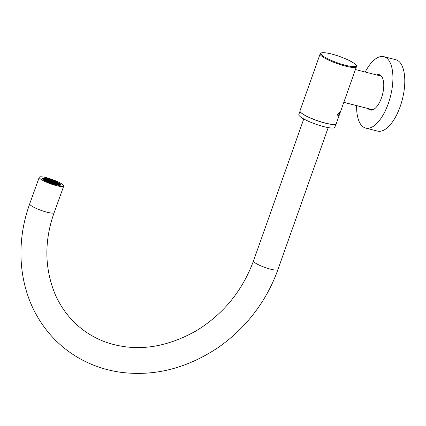 <?xml version="1.0" encoding="UTF-8"?>
<svg xmlns="http://www.w3.org/2000/svg" width="426" height="426" viewBox="0 0 426 426"><rect width="100%" height="100%" fill="white"/><g stroke="black" fill="none" stroke-linecap="round" stroke-linejoin="round"><path stroke-width="0.64" d="M378.426 75.418A17.567 7.727 104.3 0 1 379.715 75.503A17.567 7.727 104.3 0 1 381.132 76.233A17.567 7.727 104.3 0 1 382.67 78.288M374.944 108.518A17.567 7.727 104.3 0 1 371.014 109.546A17.567 7.727 104.3 0 1 369.843 108.997M376.621 74.955A18.249 8.03 104.3 0 1 380.764 75.45A18.249 8.03 104.3 0 1 382.521 77.931A18.249 8.03 104.3 0 1 382.548 94.359A18.249 8.03 104.3 0 1 374.64 108.758A18.249 8.03 104.3 0 1 368.778 109.29A18.249 8.03 104.3 0 1 368.037 108.534M365.204 72.037A36.844 16.209 104.3 0 1 383.895 56.674A36.844 16.209 104.3 0 1 386.867 58.213A36.844 16.209 104.3 0 1 389.47 99.972A36.844 16.209 104.3 0 1 365.646 128.066A36.844 16.209 104.3 0 1 362.675 126.527A36.844 16.209 104.3 0 1 356.621 105.616M383.895 56.674L395.765 59.709A36.844 16.209 104.3 0 1 398.736 61.248A36.844 16.209 104.3 0 1 401.345 103.007A36.844 16.209 104.3 0 1 377.516 131.101L365.646 128.066M339.336 112.017L339.282 113.928L337.861 116.191L337.685 114.179L339.474 112.027M356.429 66.712L336.268 123.646A19.239 3.472 -160.5 0 1 334.969 124.349A19.239 3.472 -160.5 0 1 314.079 119.424A19.239 3.472 -160.5 0 1 299.995 110.797L320.155 53.868A19.239 3.472 -160.5 0 0 334.24 62.494A19.239 3.472 -160.5 0 0 355.13 67.42A19.239 3.472 -160.5 0 0 356.429 66.712C355.832 65.045 358.431 65.758 349.645 60.694C341.045 56.472 327.961 52.121 321.939 52.739C320.613 53.17 320.017 53.548 320.155 53.868M335.656 124.174A19.106 3.451 -160.5 0 1 319.766 121.559A19.106 3.451 -160.5 0 1 301.581 113.194A19.106 3.451 -160.5 0 1 300.133 111.596M336.002 123.987L334.836 127.267A19.106 3.451 -160.5 0 1 319.99 125.564A19.106 3.451 -160.5 0 1 300.325 116.735A19.106 3.451 -160.5 0 1 298.823 114.514L299.984 111.234M56.37 182.482L56.392 182.413A8.531 1.518 19.8 0 0 56.28 182.355L55.875 182.158A8.531 1.518 19.8 0 0 55.737 182.094L55.178 181.833A8.531 1.518 19.8 0 0 55.055 181.774L54.336 181.46A8.531 1.518 19.8 0 0 54.214 181.412A8.531 1.518 19.8 0 0 53.33 181.05L52.611 180.768A8.531 1.518 19.8 0 0 52.462 180.715L51.69 180.432A8.531 1.518 19.8 0 0 51.562 180.39L50.769 180.118A8.531 1.518 19.8 0 0 50.635 180.076L49.986 179.868A8.531 1.518 19.8 0 0 49.826 179.815L49.341 179.671A8.531 1.518 19.8 0 0 49.203 179.628L48.442 179.415A8.531 1.518 19.8 0 0 48.308 179.383L47.85 179.266A8.531 1.518 19.8 0 0 47.707 179.229L47.137 179.096A8.531 1.518 19.8 0 0 47.025 179.074L46.381 178.941A8.531 1.518 19.8 0 0 46.28 178.925L45.704 178.829A8.531 1.518 19.8 0 0 45.603 178.814L45.113 178.755A8.531 1.518 19.8 0 0 45.023 178.75L44.581 178.723A8.531 1.518 19.8 0 0 44.512 178.718L44.464 178.851M44.512 178.718L44.134 178.728A8.531 1.518 19.8 0 0 44.075 178.734L44.043 178.829M44.075 178.734L43.83 178.766A8.531 1.518 19.8 0 0 43.777 178.782L43.74 178.883M44.07 179.026L43.628 178.824A8.531 1.518 19.8 0 0 43.59 178.84L43.543 178.973M56.791 182.317A8.531 1.518 19.8 0 0 48.404 179.133A8.531 1.518 19.8 0 0 43.452 178.803A8.531 1.518 19.8 0 0 46.162 181.055A8.531 1.518 19.8 0 0 54.555 184.24A8.531 1.518 19.8 0 0 59.502 184.57A8.531 1.518 19.8 0 0 56.791 182.317M46.077 181.045A8.664 1.544 19.8 0 0 55.273 184.453A8.664 1.544 19.8 0 0 59.592 184.304A8.664 1.544 19.8 0 0 56.876 182.328A8.664 1.544 19.8 0 0 43.553 178.542A8.664 1.544 19.8 0 0 46.077 181.045M59.592 184.304L59.922 184.975A9.212 1.64 -160.2 0 1 59.965 185.305M45.385 178.212A9.686 1.725 19.8 0 0 42.36 178.409A9.686 1.725 19.8 0 0 47.483 181.95A9.686 1.725 19.8 0 0 57.569 185.161A9.686 1.725 19.8 0 0 60.593 184.964A9.686 1.725 19.8 0 0 55.471 181.423A9.686 1.725 19.8 0 0 45.385 178.212M39.245 177.291L29.708 203.825A12.998 2.316 19.8 0 0 36.583 208.575A12.998 2.316 19.8 0 0 50.114 212.883A12.998 2.316 19.8 0 0 54.171 212.617L63.708 186.082A12.998 2.316 19.8 0 0 56.834 181.332A12.998 2.316 19.8 0 0 43.303 177.024A12.998 2.316 19.8 0 0 39.245 177.291A12.998 2.316 19.8 0 0 46.12 182.035A12.998 2.316 19.8 0 0 59.651 186.348A12.998 2.316 19.8 0 0 63.708 186.082M58.831 184.096L58.884 183.952A8.531 1.518 19.8 0 0 58.5 183.649A13.179 2.348 -160.2 0 1 58.825 183.904L58.5 183.649A8.531 1.518 19.8 0 0 58.437 183.606L58.021 183.329A8.531 1.518 19.8 0 0 57.947 183.281L57.547 183.036A8.531 1.518 19.8 0 0 57.441 182.978L57.1 182.786A8.531 1.518 19.8 0 0 56.999 182.727L56.392 182.413M54.214 181.412L53.474 181.103A13.179 2.348 19.8 0 1 54.214 181.412M44.123 178.877L43.777 178.782M43.441 178.947L43.862 178.984L43.59 178.84M43.495 179.117L44.15 179.25L43.441 178.973M58.831 184.889L58.474 184.905M59.299 184.772L58.713 184.57L59.102 184.841M59.427 184.671A8.531 1.518 19.8 0 0 59.422 184.644L58.932 184.426L59.342 184.458A8.531 1.518 19.8 0 0 59.321 184.426L58.644 184.154L59.155 184.213A8.531 1.518 19.8 0 0 59.118 184.176L58.357 183.883L58.884 183.952M50.705 181.923L51.216 181.987L50.705 181.923M45.055 179.122L44.208 178.888L45.055 179.122M45.092 179.229L45.933 179.463L45.092 179.229M45.465 179.442L46.221 179.735L45.433 179.527M46.817 179.804L45.976 179.57L46.817 179.804M45.774 179.245L46.53 179.538L45.742 179.33M44.89 178.899L45.646 179.192L44.858 178.989M44.831 179.335L45.342 179.394L44.831 179.335M43.899 179.085L44.746 179.325L43.899 179.085M45.294 179.49L44.783 179.431L45.241 179.639M45.231 179.921L44.474 179.628L45.231 179.921M44.277 179.303L45.034 179.596L44.245 179.389M44.102 179.346L43.601 179.282L44.048 179.495M43.878 179.559L44.725 179.793L43.878 179.559M45.406 179.873L45.917 179.937L45.406 179.873M46.423 180.065L45.667 179.772L46.423 180.065M47.105 180.076L46.264 179.841L47.105 180.076M46.855 179.91L47.701 180.15L46.855 179.91M47.478 180.358L47.989 180.416L47.478 180.358M46.551 180.113L47.392 180.347L46.551 180.113M46.466 180.102L45.955 180.044L46.413 180.251M46.205 180.209L45.358 179.969L46.205 180.209M45.097 180.076L45.609 180.134L45.097 180.076M44.187 179.836L45.012 180.065L44.171 179.825M45.646 180.241L46.493 180.475L45.646 180.241M44.821 180.283L44.501 180.07M45.385 180.347L45.896 180.406L45.385 180.347M46.242 180.31L47.089 180.549L46.242 180.31M46.839 180.384L47.68 180.619L46.839 180.384M48.276 180.688L47.43 180.454L48.276 180.688M48.026 180.523L48.873 180.762L48.026 180.523M49.07 181.087L48.314 180.794L49.07 181.087M47.723 180.725L48.564 180.959L47.723 180.725M47.882 180.949L47.126 180.656L47.882 180.949M47.377 180.821L46.53 180.581L47.377 180.821M46.269 180.688L46.78 180.746L46.269 180.688M45.848 180.502L45.337 180.443L45.795 180.651M45.401 180.635L44.9 180.331M48.766 181.29L48.01 180.997L48.766 181.29M48.17 181.215L47.414 180.922L48.17 181.215M46.817 180.853L47.664 181.087L46.817 180.853M46.312 180.725L47.068 181.018L46.28 180.81M50.241 181.7L49.485 181.407L50.241 181.7M49.736 181.572L48.889 181.338L49.736 181.572M48.628 181.439L49.139 181.503L48.628 181.439M48.543 181.433L47.701 181.194L48.543 181.433M47.616 181.183L47.105 181.125L47.563 181.332M46.386 181.007L45.625 180.715L46.386 181.007M46.509 181.231L45.965 180.949M47.132 181.497L47.643 181.561L47.132 181.497M47.728 181.572L48.239 181.63L47.728 181.572M48.324 181.641L48.83 181.7L48.324 181.641M49.512 181.785L50.023 181.843L49.512 181.785M50.108 181.854L50.619 181.913L50.108 181.854M49.533 181.311L50.044 181.375L49.533 181.311M50.13 181.385L50.641 181.444L50.13 181.385M49.001 180.81L49.757 181.103L48.969 180.896M48.958 180.773L49.469 180.832L48.958 180.773M47.829 180.198L48.585 180.491L47.797 180.283M47.787 180.161L48.298 180.219L47.787 180.161M46.658 179.586L47.414 179.879L46.626 179.671M46.615 179.548L47.126 179.607L46.615 179.548M45.486 178.973L46.242 179.266L45.454 179.058M54.789 184.304L55.231 184.41M54.256 183.803L55.013 184.096L54.224 183.888M55.375 184.447L55.923 184.57M51.509 183.308L52.297 183.574M52.43 183.547L52.941 183.611L52.43 183.547M53.372 183.457L54.129 183.75L53.341 183.547M53.335 183.42L53.841 183.484L53.335 183.42M52.318 183.164L51.807 183.105L52.265 183.313M50.795 183.058L51.28 183.228M51.088 182.983L50.332 182.69L51.088 182.983M49.991 182.754L50.492 182.914L50.247 182.679M52.276 183.127L51.519 182.834L52.276 183.127M53.468 183.265L52.712 182.972L53.468 183.265M51.988 182.855L51.232 182.562L51.988 182.855M50.13 182.365L50.886 182.658L50.098 182.45M49.033 182.376L49.325 182.493M50.348 182.221L51.195 182.456L50.348 182.221M49.917 182.371L49.16 182.078L49.917 182.371M50.657 182.019L51.503 182.259L50.657 182.019M49.799 182.051L50.311 182.115L49.799 182.051M48.788 181.795L48.276 181.737L48.734 181.945M47.158 181.545L47.866 181.875M51.876 182.536L52.387 182.6L51.876 182.536M53.266 182.94L52.425 182.706L53.266 182.94M54.437 183.553L53.596 183.318L54.437 183.553M55.609 184.165L54.762 183.931L55.609 184.165M56.035 184.591L56.663 184.714M47.771 181.609L48.527 181.902L47.739 181.694M51.562 181.891L52.403 182.126L51.562 181.891M47.558 179.458L48.319 179.751L47.531 179.543M48.516 180.076L47.76 179.783L48.516 180.076M46.588 179.17L47.435 179.405L46.588 179.17M48.75 179.596L49.507 179.889L48.718 179.681M51.274 180.576L50.428 180.336L51.274 180.576M50.476 180.241L50.987 180.304L50.476 180.241M50.343 180.326L49.831 180.267L50.289 180.475M49.4 180.416L48.644 180.123L49.4 180.416M49.443 180.459L48.931 180.395L49.389 180.603M50.454 180.715L50.966 180.773L50.454 180.715M51.823 180.741L51.312 180.677L51.77 180.89M51.69 180.896L52.446 181.188L51.658 180.981M52.707 181.082L52.196 181.023L52.654 181.231M50.497 180.752L51.253 181.045L50.465 180.837M49.304 180.608L50.066 180.901L49.278 180.699M50.785 181.023L51.541 181.316L50.753 181.109M52.643 181.513L51.887 181.22L52.643 181.513M53.41 181.54L53.921 181.598L53.41 181.54M52.425 181.657L51.578 181.423L52.425 181.657M52.856 181.508L53.617 181.801L52.829 181.593M52.116 181.854L51.274 181.62L52.116 181.854M52.973 181.822L52.462 181.764L52.92 181.971M53.99 182.078L54.496 182.142L53.99 182.078M54.842 182.046L55.689 182.28L54.842 182.046M54.624 182.19L55.38 182.482L54.592 182.275M52.84 181.977L53.596 182.269L52.808 182.062M50.902 181.338L50.39 181.279L50.848 181.487M49.507 180.938L50.353 181.172L49.507 180.938M48.335 180.326L49.182 180.56L48.335 180.326M47.164 179.713L48.01 179.948L47.164 179.713M45.992 179.101L46.839 179.335L45.992 179.101M55.066 181.838L54.555 181.774L55.013 181.982M55.817 182.333L56.573 182.626L55.785 182.419M55.007 182.269L54.251 181.977L55.007 182.269M57.409 183.063L56.898 182.999L57.356 183.212M53.415 182.52L54.171 182.813L53.383 182.605M55.417 182.589L56.264 182.823L55.417 182.589M52.355 182.221L51.85 182.163L52.302 182.371M57.318 184.82L56.759 184.73M56.115 184.293L55.359 184L56.115 184.293M54.949 183.681L54.187 183.388L54.949 183.681M53.777 183.068L53.021 182.775L53.777 183.068M53.239 182.562L52.728 182.504L53.186 182.711M56.77 182.951L56.014 182.658L56.77 182.951M56.392 182.871L57.148 183.164L56.36 182.962M55.156 182.69L55.668 182.754L55.156 182.69M54.23 182.445L55.071 182.679L54.23 182.445M54.145 182.435L53.633 182.376L54.091 182.584M53.037 182.307L53.884 182.541L53.037 182.307M52.531 182.174L53.287 182.466L52.499 182.264M56.466 183.153L55.705 182.86L56.466 183.153M55.955 183.026L55.114 182.786L55.955 183.026M54.603 182.658L55.359 182.951L54.571 182.749M54.011 182.589L54.768 182.882L53.98 182.674M57.185 183.271L58.032 183.505L57.185 183.271M56.924 183.377L57.435 183.436L56.924 183.377M56.504 183.191L55.992 183.127L56.45 183.34M55.401 183.058L56.243 183.292L55.401 183.058M54.89 182.93L55.652 183.223L54.863 183.015M55.055 183.153L54.208 182.919L55.055 183.153M53.703 182.786L54.459 183.079L53.671 182.876M54.746 183.35L53.9 183.116L54.746 183.35M54.496 183.185L55.343 183.425L54.496 183.185M55.939 183.494L55.092 183.26L55.939 183.494M56.53 183.563L55.689 183.329L56.53 183.563M57.388 183.531L56.876 183.473L57.334 183.681M58.229 183.835L57.473 183.542L58.229 183.835M57.127 183.638L56.285 183.398L57.127 183.638M58.516 184.107L57.76 183.814L58.516 184.107M57.675 183.803L57.164 183.739L57.622 183.952M56.573 183.67L57.414 183.904L56.573 183.67M56.312 183.776L56.818 183.835L56.312 183.776M56.227 183.766L55.38 183.531L56.227 183.766M55.295 183.521L54.784 183.457L55.242 183.67M55.918 183.963L55.071 183.728L55.918 183.963M55.668 183.798L56.514 184.037L55.668 183.798M56.349 183.814L57.105 184.107L56.317 183.899M57.366 184L56.86 183.941L57.313 184.149M58.894 184.32L58.048 184.085L58.894 184.32M58.671 184.527L59.182 184.591L58.671 184.527M58.5 184.575L57.739 184.282L58.5 184.575M57.542 183.957L58.298 184.25L57.51 184.043M57.478 184.389L57.989 184.447L57.478 184.389M58.873 184.788L58.027 184.554L58.873 184.788M57.941 184.543L57.435 184.485L57.888 184.692M57.899 184.884L57.409 184.831M56.999 184.634L56.243 184.341L56.999 184.634M55.955 184.069L56.802 184.309L55.955 184.069M57.308 184.437L56.551 184.144L57.308 184.437M57.686 184.65L56.839 184.41L57.686 184.65M58.405 184.905L57.979 184.889M51.189 181.609L50.678 181.551L51.136 181.758M53.431 182.046L54.193 182.339L53.404 182.136M51.828 181.588L50.987 181.348L51.828 181.588M52.244 181.907L53 182.2L52.212 181.993M54.027 182.12L54.784 182.413L53.995 182.206M55.22 182.259L55.976 182.552L55.188 182.344M54.805 181.939L53.958 181.705L54.805 181.939M53.814 182.126L53.058 181.833L53.814 182.126M52.622 181.982L51.865 181.694L52.622 181.982M53.367 181.636L54.208 181.87L53.367 181.636M53.021 181.726L52.174 181.492L53.021 181.726M54.432 181.726L53.671 181.433L54.432 181.726M52.994 181.354L52.483 181.29L52.941 181.503M52.137 181.385L51.29 181.151L52.137 181.385M50.944 181.242L50.103 181.007L50.944 181.242M50.572 181.029L49.815 180.736L50.572 181.029M51.093 180.821L51.85 181.114L51.061 180.912M52.792 181.093L53.633 181.327L52.792 181.093M51.908 180.752L52.749 180.986L51.908 180.752M51.471 180.901L50.715 180.608L51.471 180.901M49.613 180.411L50.369 180.704L49.581 180.496M48.133 179.996L48.894 180.289L48.106 180.086M50.082 180.432L49.24 180.198L50.082 180.432M51.109 180.352L51.871 180.645L51.083 180.438M49.544 179.996L50.39 180.23L49.544 179.996M49.283 180.102L49.794 180.161L49.283 180.102M48.58 179.644L48.069 179.586L48.527 179.793M46.876 179.442L47.723 179.676L46.876 179.442M48.356 179.852L49.198 180.091L48.356 179.852M47.941 179.532L47.185 179.239L47.941 179.532M51.589 182.264L52.094 182.328L51.589 182.264M50.944 182.291L51.791 182.525L50.944 182.291M55.982 184.447L56.493 184.506L55.982 184.447M54.81 183.835L55.321 183.894L54.81 183.835M53.639 183.223L54.15 183.281L53.639 183.223M52.467 182.61L52.978 182.669L52.467 182.61M47.984 181.929L48.612 182.2M48.958 181.753L49.714 182.046L48.926 181.838M50.151 181.891L50.907 182.184L50.119 181.982M49.411 182.243L48.564 182.008L49.411 182.243M49.757 182.147L50.598 182.387L49.757 182.147M49.783 182.525L50.289 182.584L49.783 182.525M50.635 182.493L51.482 182.727L50.635 182.493M51.828 182.632L52.675 182.871L51.828 182.632M52.201 182.845L52.962 183.137L52.174 182.935M51.684 183.052L50.923 182.759L51.684 183.052M51.301 182.978L52.057 183.271L51.269 183.063M53.159 183.468L52.403 183.175L53.159 183.468M54.64 183.878L53.884 183.585L54.64 183.878M52.691 183.446L53.538 183.681L52.691 183.446M52.43 183.617L53.159 183.846M53.49 183.776L52.978 183.718L53.436 183.925M53.868 184.053L54.661 184.266M55.897 184.437L55.05 184.197L55.897 184.437M54.422 184.021L53.575 183.787L54.422 184.021M50.417 181.652L50.928 181.716L50.417 181.652M47.355 181.29L46.509 181.055L47.355 181.29M48.915 181.71L49.427 181.774L48.915 181.71M47.041 181.492L46.631 181.29M49.357 181.359L48.601 181.066L49.357 181.359M45.859 180.89L45.497 180.688M42.627 179.074A9.212 1.64 -160.2 0 1 42.872 178.845L43.553 178.542M354.757 66.536A18.558 3.349 19.5 0 0 345.108 58.618A18.558 3.349 19.5 0 0 322.269 52.781A18.558 3.349 19.5 0 0 331.923 60.694A18.558 3.349 19.5 0 0 354.757 66.536M328.206 127.608L277.933 269.573A12.961 2.343 -160.5 0 1 270.659 269.2A12.961 2.343 -160.5 0 1 253.491 260.914C242.383 290.942 223.24 314.271 196.051 330.911C168.329 346.455 141.459 351.13 115.441 344.943C90.285 339.192 67.313 321.79 55.295 294.685C44.469 268.513 44.08 241.153 54.139 212.606M343.809 102.341L372.303 109.626M355.428 69.539L380.887 76.046M303.765 118.95L253.491 260.914M29.74 203.836C15.65 242.314 18.467 285.66 38.5 318.488C48.026 334.197 60.529 346.828 76.009 356.392C89.593 364.683 104.439 369.976 120.563 372.265C154.058 376.568 186.231 368.565 217.084 348.255C227.878 340.933 237.665 332.355 246.452 322.519C260.456 306.8 270.947 289.147 277.933 269.573"/></g></svg>

